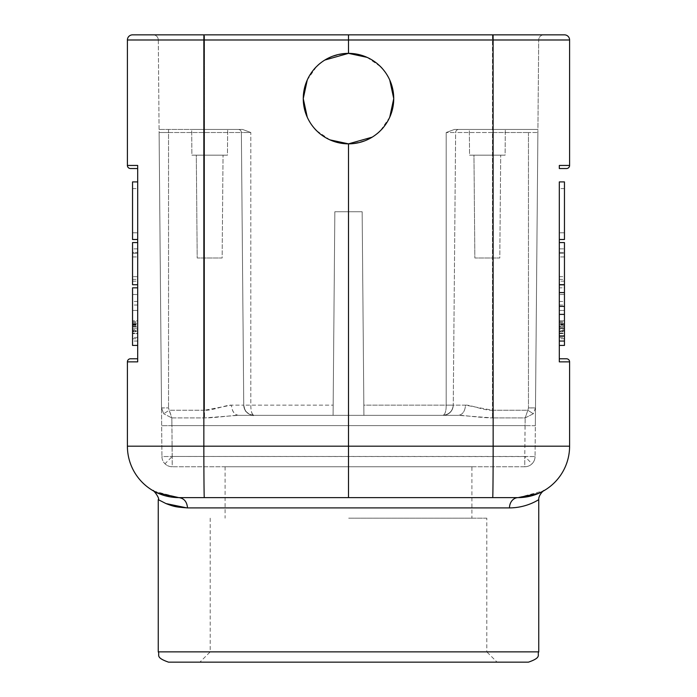 <?xml version="1.0" encoding="UTF-8"?>
<svg xmlns="http://www.w3.org/2000/svg" width="697" height="697" viewBox="0 0 697 697"><rect width="100%" height="100%" fill="white"/><g stroke="black" fill="none" stroke-linecap="round" stroke-linejoin="round"><path stroke-width="0.52" stroke-dasharray="3.48 2.61" d="M492.474 129.459L537.918 129.459L454.392 129.459L446.193 132.517L454.392 129.459L537.918 129.459L537.892 132.517L538.703 39.947L537.918 129.459L492.474 129.459L492.474 132.517L455.629 132.517A3.084 3.084 0 0 1 458.713 129.459A3.084 3.084 0 0 0 455.629 132.517L453.25 405.149L455.629 132.517A3.084 3.084 90 0 1 458.713 129.459A3.084 3.084 -90 0 0 455.629 132.517L492.474 132.517L492.474 410.254L527.838 410.254L528.465 407.902L527.838 410.254L492.474 410.254L492.474 417.895L525.181 417.895L533.31 413.765L527.838 410.254L525.181 417.895L527.838 410.254L533.301 413.765L535.488 407.902L537.892 132.517L535.069 456.57L535.488 407.902L528.465 407.902L535.488 408.006L533.301 413.765L525.181 417.895L492.474 417.895L492.474 132.517L528.465 132.517L492.474 132.517L492.474 39.947L492.474 129.459M362.152 211.731L363.834 405.149L362.152 211.731L334.848 211.731L362.152 211.731L334.848 211.731L333.166 405.149L334.848 211.731L362.152 211.731L363.921 415.342L333.079 415.342L458.478 415.342C460.952 414.872 482.019 418 492.474 417.895L458.478 415.342L363.921 415.342L362.152 211.731M172.22 456.474L171.819 417.895L169.162 410.254L204.526 410.254L204.526 417.895L204.526 410.254L169.162 410.254L163.69 413.765L169.162 410.254L168.535 407.902L171.819 417.895L204.526 417.895C214.981 418 236.056 414.872 238.522 415.342L458.478 415.342L238.522 415.342C234.349 414.619 231.996 411.221 231.465 405.149C226.264 404.748 212.977 410.672 204.526 410.254L231.465 405.149L243.75 405.149A10.281 10.281 90 0 0 254.039 415.342L333.079 415.342L333.166 405.149L333.079 415.342L254.039 415.342A10.281 10.281 90 0 1 243.75 405.149L241.371 132.517A3.084 3.084 0 0 0 238.287 129.459L242.608 129.459L238.287 129.459A3.084 3.084 0 0 1 241.371 132.517L243.75 405.149L231.465 405.149C231.935 411.308 234.288 414.706 238.522 415.342L254.039 415.342C247.792 414.515 244.368 411.117 243.75 405.149L241.371 132.517L250.807 132.517L242.608 129.459L204.526 129.459L242.608 129.459L250.807 132.517L250.807 405.149C250.903 411.544 251.974 414.942 254.039 415.342C251.905 414.515 250.824 411.117 250.807 405.149L250.807 132.517L241.371 132.517L243.75 405.149C244.621 411.544 248.045 414.942 254.039 415.342L238.522 415.342L204.526 417.895L171.819 417.895L163.69 413.765L171.819 417.895L171.95 425.623L161.66 425.719L161.931 456.57L161.512 407.902L161.66 425.719L171.95 425.623L172.22 466.763A10.281 10.281 0 0 1 164.98 463.784A10.281 10.281 -45.3 0 1 161.931 456.57L172.22 456.474L161.931 456.57A10.281 10.281 134.8 0 0 172.22 466.763L524.78 466.763L524.78 456.474L524.78 466.763L172.22 466.763L172.22 456.474L535.069 456.57L524.78 456.474L525.181 417.895L525.05 425.623L171.95 425.623L525.05 425.623L524.78 456.474L172.22 456.474L164.98 463.784A10.281 10.281 134.7 0 0 172.22 466.763M158.297 39.947L161.512 407.902L158.297 39.947A5.14 5.14 0 0 0 153.157 34.85L204.526 34.85L153.157 34.85A5.14 5.14 0 0 1 158.297 39.947L538.703 39.947A5.14 5.14 0 0 1 543.843 34.85L492.474 34.85L543.843 34.85A5.14 5.14 0 0 0 538.703 39.947L204.526 39.947L204.526 129.459L159.082 129.459L238.287 129.459L204.526 129.459L204.526 39.947L158.297 39.947A5.14 5.14 0 0 0 153.157 34.85A5.14 5.14 0 0 1 158.297 39.947M469.334 129.459L505.325 129.459L469.334 129.459L505.325 129.459L469.334 129.459L469.56 155.17L505.098 155.17L505.325 129.459L505.098 155.17L469.56 155.17L505.098 155.17L469.56 155.17L469.334 129.459M465.535 405.149C470.736 404.748 484.023 410.672 492.474 410.254L465.535 405.149L453.25 405.149A10.281 10.281 -90 0 1 442.961 415.342C445.095 414.515 446.176 411.117 446.193 405.149L363.834 405.149L363.921 415.342L363.834 405.149L446.193 405.149L446.193 132.517L446.193 405.149L465.535 405.149C465.004 411.221 462.651 414.619 458.478 415.342C462.651 414.619 465.004 411.221 465.535 405.149M161.512 407.902L163.699 413.765L161.512 407.902L168.535 407.902L161.512 408.006L159.108 132.517L168.535 132.517L159.108 132.517L161.512 407.902M191.675 129.459L227.666 129.459L191.675 129.459L227.666 129.459L191.675 129.459L191.902 155.17L227.44 155.17L227.666 129.459L227.44 155.17L191.902 155.17L227.44 155.17L191.902 155.17L191.675 129.459M196.301 155.17L223.04 155.17L196.301 155.17L223.04 155.17L196.301 155.17L197.199 258.003L222.143 258.003L223.04 155.17L222.143 258.003L197.199 258.003L222.143 258.003L197.199 258.003L196.301 155.17M471.904 466.763L225.096 466.763L471.904 466.763L471.904 518.176L348.5 518.176L486.811 518.176L486.811 651.869L210.189 651.869L486.811 651.869L497.1 662.15L199.9 662.15L497.1 662.15M532.02 463.784A10.281 10.281 0 0 0 535.069 456.57A10.281 10.281 0 0 1 524.78 466.763A10.281 10.281 0 0 0 535.069 456.57A10.281 10.281 0 0 1 524.78 466.763A10.281 10.281 0 0 0 532.02 463.784L524.78 456.474M254.039 415.342L254.039 415.342A10.281 10.281 90 0 1 243.75 405.149L333.166 405.149L243.75 405.149A10.281 10.281 90 0 0 254.039 415.342L238.522 415.342M334.848 211.731L333.079 415.342L334.848 211.731M241.371 132.517A3.084 3.084 -90 0 0 238.287 129.459A3.084 3.084 0 0 1 241.371 132.517L204.526 132.517L204.526 129.459L204.526 132.517L168.535 132.517L168.535 407.902L168.535 132.517L241.371 132.517A3.084 3.084 0 0 0 238.287 129.459A3.084 3.084 0 0 1 241.371 132.517M442.961 415.342C449.164 414.506 452.588 411.108 453.25 405.149L446.193 405.149C446.211 411.108 445.13 414.506 442.961 415.342C449.208 414.515 452.632 411.117 453.25 405.149A10.281 10.281 -90 0 1 442.961 415.342A10.281 10.281 -90 0 0 453.25 405.149A10.281 10.281 -90 0 1 442.961 415.342L458.478 415.342M473.96 155.17L500.699 155.17L473.96 155.17L500.699 155.17L473.96 155.17L474.857 258.003L499.801 258.003L500.699 155.17L499.801 258.003L474.857 258.003L499.801 258.003L474.857 258.003L473.96 155.17M528.465 662.15L168.535 662.15M538.746 499.627L531.053 503.556C522.419 506.937 520.511 507.076 509.49 507.895L186.665 507.86M165.982 503.565L158.254 499.627M153.654 491.063L178.815 497.614L518.185 497.614L543.843 490.749M204.308 497.614A51.421 0.453 90 0 1 203.855 446.193L203.855 39.99L493.145 39.99L493.145 446.193A51.421 0.453 -90 0 1 492.692 497.614L471.904 497.614M509.49 507.895C510.047 501.709 512.948 498.277 518.176 497.614L518.176 497.614A51.421 51.421 67.3 0 0 569.597 446.193L569.597 361.865A3.084 3.084 -90 0 0 566.513 358.781L559.316 358.781L559.316 361.865M132.543 34.85A5.14 5.14 0 0 0 127.403 39.99A5.14 5.14 0 0 1 132.543 34.85L348.5 34.85L348.5 53.364C320.707 55.716 305.626 70.798 303.256 98.608C305.608 126.401 320.69 141.482 348.5 143.852L348.5 446.193L127.403 446.193A51.421 51.421 0 0 0 178.815 497.614C160.955 494.678 152.39 492.387 153.131 490.732L153.131 490.74M518.185 497.614A51.421 51.421 67.3 0 0 569.597 446.193L348.5 446.193L348.5 497.614M348.5 143.852C376.293 141.5 391.374 126.418 393.744 98.608C391.392 70.815 376.31 55.734 348.5 53.364M566.513 168.535A3.084 3.084 -90 0 0 569.597 165.45L559.316 165.45L559.316 168.535L566.513 168.535A3.084 3.084 -90 0 0 569.597 165.45L569.597 39.99A5.14 5.14 0 0 0 564.457 34.85A5.14 5.14 0 0 1 569.597 39.99L493.145 39.99L493.101 34.85L348.5 34.85M559.316 345.416L559.316 242.582L559.316 284.742L559.316 242.582L559.316 284.742L559.316 242.582L559.316 284.742L559.316 242.582L559.316 284.742L559.316 242.582L564.457 242.582L564.457 279.358L564.457 242.582L559.316 242.582L564.457 242.582L564.457 341.042L564.457 287.826L559.316 287.826L559.316 345.416L559.316 287.826L559.316 345.416L559.316 287.826L564.457 287.826L564.457 345.416L564.457 287.826M564.457 239.498L564.457 181.908L564.457 239.498L559.316 239.498L559.316 181.908M559.316 279.358L559.316 242.582L564.457 242.582L559.316 242.582L564.457 242.582L564.457 284.742L564.457 242.582L564.457 284.742L559.316 284.742L559.316 252.445L559.316 284.742L559.316 252.445L559.316 284.742L564.457 284.742L564.457 242.582L564.457 276.665L564.457 242.582L559.316 242.582L564.457 242.582L564.457 284.742L564.457 242.582L559.316 242.582L564.457 242.582L559.316 242.582L564.457 242.582L559.316 242.582L559.316 279.358L564.457 279.358M559.316 248.855L559.316 284.742L564.457 284.742L559.316 284.742L564.457 284.742L559.316 284.742L564.457 284.742L559.316 284.742L564.457 284.742L559.316 284.742L564.457 284.742L559.316 284.742L564.457 284.742L559.316 284.742L559.316 248.855L564.457 248.855M559.316 321.247L559.316 301.452L559.316 321.247M559.316 253.342L564.457 253.342L559.316 253.342M564.457 256.932L564.457 281.152L564.457 256.932L559.316 256.932L559.316 281.152L559.316 256.932L564.457 256.932M564.457 281.152L559.316 281.152M559.316 276.665L564.457 276.665M559.316 252.445L564.457 252.445L559.316 252.445M564.457 232.807C564.457 174.128 564.457 174.128 564.457 232.807C564.457 174.128 564.457 174.128 564.457 232.807L559.316 232.807C559.316 174.128 559.316 174.128 559.316 232.807C559.316 174.128 559.316 174.128 559.316 232.807L564.457 232.807M564.457 294.509C564.457 353.196 564.457 353.196 564.457 294.509C564.457 353.196 564.457 353.196 564.457 294.509L559.316 294.509C559.316 353.196 559.316 353.196 559.316 294.509C559.316 353.196 559.316 353.196 559.316 294.509L564.457 294.509M564.457 321.247L564.457 305.051L564.457 321.247M564.457 326.205L564.457 310.453L559.316 310.453L564.457 310.453L559.316 310.453L564.457 310.453L564.457 320.786L559.316 320.786L559.316 310.453L559.316 333.593L564.457 333.593L564.457 328.174L564.457 331.127L559.316 331.127L559.316 329.646L559.316 333.593L564.457 333.593L564.457 310.453L564.457 320.786L559.316 320.786L559.316 310.453L559.316 326.205L564.457 326.205L564.457 328.174L564.457 326.693L559.316 326.693L559.316 323.739L559.316 331.127L564.457 331.127L564.457 326.693M559.316 326.693L559.316 284.672L559.316 336.093L559.316 284.672L559.316 336.093L559.316 328.156L564.457 328.174L559.316 328.174L559.316 329.646L564.457 329.646L559.316 329.646L559.316 326.205M559.316 333.096L564.457 333.096M559.316 331.624L564.457 331.624M559.316 324.724L564.457 324.724M559.316 322.755L564.457 322.755M559.316 321.77L564.457 321.77M564.457 323.739L559.316 323.739L564.457 323.739M564.457 324.236L559.316 324.236M564.457 325.22L559.316 325.22M564.457 330.631L559.316 330.631M137.684 181.908L137.684 239.498L137.684 181.908L137.684 239.498L137.684 181.908L137.684 239.498L132.543 239.498L132.543 181.908L132.543 239.498M132.543 248.855L132.543 284.742L132.543 242.582L137.684 242.582L132.543 242.582L132.543 284.742L132.543 242.582L137.684 242.582L137.684 284.742L137.684 242.582L137.684 284.742L137.684 242.582L137.684 284.742L137.684 242.582L137.684 284.742L137.684 242.582L137.684 284.742L132.543 284.742L137.684 284.742L132.543 284.742L132.543 248.855L137.684 248.855M132.543 287.826L132.543 345.416L132.543 287.826L137.684 287.826L137.684 345.416M203.899 34.85L203.855 39.99L127.403 39.99L127.403 165.45L137.684 165.45L137.684 168.535M329.881 139.853L316.508 130.6M314.661 128.649L309.938 122.271M308.501 119.762L307.264 117.227M307.264 79.989L316.508 66.616M318.468 64.769L324.837 60.047M367.119 57.372L380.492 66.616M382.339 68.567L387.062 74.945M388.499 77.454L389.736 79.989M389.736 117.227L380.492 130.6M378.532 132.447L372.163 137.17M130.487 358.781L137.684 358.781L137.684 361.865L127.403 361.865M137.684 321.247L137.684 301.452L137.684 321.247M132.543 284.742L137.684 284.742L132.543 284.742L137.684 284.742L132.543 284.742L137.684 284.742L132.543 284.742L132.543 242.582L137.684 242.582L132.543 242.582L137.684 242.582L132.543 242.582L132.543 284.742L132.543 252.445L137.684 252.445L132.543 252.445L132.543 284.742L137.684 284.742L132.543 284.742L132.543 252.445L132.543 284.742L137.684 284.742L132.543 284.742L132.543 242.582L137.684 242.582L132.543 242.582L132.543 253.342L137.684 253.342L132.543 253.342L132.543 242.582L137.684 242.582L132.543 242.582L132.543 284.742M132.543 279.358L137.684 279.358M132.543 256.932L132.543 281.152L132.543 256.932L137.684 256.932L137.684 281.152L137.684 256.932L132.543 256.932M132.543 281.152L137.684 281.152M132.543 276.665L132.543 242.582L137.684 242.582L132.543 242.582L132.543 276.665L137.684 276.665M132.543 232.807C132.543 174.128 132.543 174.128 132.543 232.807C132.543 174.128 132.543 174.128 132.543 232.807L137.684 232.807C137.684 174.128 137.684 174.128 137.684 232.807C137.684 174.128 137.684 174.128 137.684 232.807L132.543 232.807M132.543 294.509C132.543 353.196 132.543 353.196 132.543 294.509C132.543 353.196 132.543 353.196 132.543 294.509L137.684 294.509C137.684 353.196 137.684 353.196 137.684 294.509C137.684 353.196 137.684 353.196 137.684 294.509L132.543 294.509M132.543 321.247L132.543 301.452L132.543 321.247M137.684 333.593L137.684 310.453L137.684 333.593L132.543 333.593L137.684 333.593M137.684 320.786L137.684 310.453L137.684 320.786L132.543 320.786L137.684 320.786M132.543 333.096L132.543 310.453L137.684 310.453L132.543 310.453L132.543 333.593L132.543 333.096L137.684 333.096M132.543 331.624L137.684 331.624M132.543 326.693L132.543 328.174L137.684 328.174L132.543 328.174L132.543 329.646L137.684 329.646L137.684 323.739L137.684 331.127L137.684 329.646L132.543 329.646L132.543 331.127L137.684 331.127L132.543 331.127L132.543 323.739L132.543 326.693L137.684 326.693M132.543 326.205L137.684 326.205M132.543 324.724L137.684 324.724M132.543 322.755L137.684 322.755M132.543 321.77L137.684 321.77M132.543 310.453L137.684 310.453L132.543 310.453L132.543 320.786L132.543 310.453M132.543 323.739L137.684 323.739L132.543 323.739M132.543 324.236L137.684 324.236M132.543 325.22L137.684 325.22M132.543 330.631L137.684 330.631M393.744 98.608A45.244 45.244 0 0 0 348.5 53.364A45.244 45.244 0 0 0 303.256 98.608A45.244 45.244 0 0 0 348.5 143.852A45.244 45.244 0 0 0 393.744 98.608M486.811 518.176L471.904 518.176M564.457 328.156L564.457 284.672L564.457 336.093L564.457 328.156L559.316 328.156M559.316 314.382L564.457 314.382M559.316 306.384L564.457 306.384M559.316 335.937L564.457 335.937M559.316 284.829L564.457 284.829M559.316 292.609L564.457 292.609M528.465 132.517L528.465 407.902L528.465 132.517L537.892 132.517L528.465 132.517M458.713 129.459A3.084 3.084 -90 0 0 455.629 132.517L446.193 132.517L455.629 132.517A3.084 3.084 0 0 1 458.713 129.459M535.34 425.719L525.05 425.623L535.34 425.719L537.892 132.517L535.488 407.902M204.526 410.254L204.526 132.517L204.526 410.254M168.535 129.459L168.535 132.517L168.535 129.459M161.931 456.57A10.281 10.281 134.8 0 0 164.98 463.784M243.75 405.149L244.83 409.636C243.689 410.934 253.473 416.963 254.03 415.342M538.746 651.869L158.254 651.869M187.519 507.895A10.281 8.704 -90 0 0 178.815 497.614A51.421 51.421 0 0 1 127.403 446.193M204.526 39.947L204.526 34.85L204.526 39.947M492.474 34.85L492.474 39.947L492.474 34.85M543.843 34.85A5.14 5.14 0 0 0 538.703 39.947M225.096 497.614L346.505 497.614M564.457 188.591L559.316 188.591M564.457 338.733L559.316 338.733M559.316 301.452L564.457 301.452M559.316 305.051L564.457 305.051M559.316 337.444L564.457 337.444M132.543 188.591L137.684 188.591M132.543 338.733L137.684 338.733M137.684 341.042L132.543 341.042M137.684 301.452L132.543 301.452M137.684 305.051L132.543 305.051M137.684 337.444L132.543 337.444M537.579 493.807L537.03 494.034M526.758 496.891L524.876 497.17M520.493 497.562L518.298 497.614M350.495 497.614L178.824 497.614M210.189 518.176L210.189 651.869L199.9 662.15M225.096 466.763L225.096 518.176M559.316 328.383L564.457 328.383L559.316 328.383M559.316 292.383L564.457 292.383L559.316 292.383M559.316 336.093L564.457 336.093M559.316 284.672L564.457 284.672"/><path stroke-width="1.05" d="M153.131 490.732L153.131 490.74C152.486 488.614 160.397 498.869 158.254 499.627L158.254 651.869C160.223 654.91 154.481 657.262 168.535 662.15L528.465 662.15C542.519 657.262 536.777 654.91 538.746 651.869L538.746 499.627C538.372 494.643 544.941 489.216 543.869 490.732L538.772 493.31L518.176 497.614L492.692 497.614L518.185 497.614L178.815 497.614L156.834 492.683L153.654 491.063M186.665 507.86L165.982 503.565M158.254 499.627L165.947 503.556C174.581 506.937 176.48 507.076 187.51 507.895L509.481 507.895C526.897 507.921 538.886 499.479 538.746 499.627M187.51 507.895C186.953 501.709 184.052 498.277 178.824 497.614L492.692 497.614A51.421 0.453 -90 0 0 493.145 446.193L493.101 34.85L564.457 34.85L132.543 34.85A5.14 5.14 0 0 0 127.403 39.99L127.403 165.45A3.084 3.084 90 0 0 130.487 168.535L137.684 168.535L137.684 165.45L137.684 181.908L132.543 181.908M564.457 181.908L559.316 181.908L559.316 361.865L559.316 345.416L564.457 345.416L564.457 242.582L559.316 242.582L559.316 239.498L564.457 239.498L564.457 181.908L564.457 239.498M559.316 361.865L569.597 361.865L559.316 361.865L559.316 358.781L566.513 358.781A3.084 3.084 -90.1 0 1 569.597 361.865L569.597 446.193A51.421 51.421 -158.6 0 1 518.185 497.614L350.495 497.614M348.5 34.85L348.5 39.99L569.597 39.99A5.14 5.14 0 0 0 564.457 34.85A5.14 5.14 0 0 1 569.597 39.99L569.597 165.45A3.084 3.084 -90.2 0 1 566.513 168.535L559.316 168.535L559.316 165.45L569.597 165.45A3.084 3.084 -90.2 0 1 566.513 168.535M204.526 34.85L492.474 34.85L204.526 34.85M127.403 361.865L127.403 446.193L127.403 361.865A3.084 3.084 90 0 1 130.487 358.781A3.084 3.084 90 0 0 127.403 361.865A3.084 3.084 90 0 1 130.487 358.781A3.084 3.084 90 0 0 127.403 361.865L137.684 361.865L137.684 165.45L127.403 165.45A3.084 3.084 90 0 0 130.487 168.535L137.684 168.535M132.543 239.498L132.543 181.908L132.543 239.498L137.684 239.498L137.684 242.582L132.543 242.582L132.543 284.742L137.684 284.742L137.684 287.826L132.543 287.826L132.543 345.416L132.543 287.826M132.543 345.416L137.684 345.416L137.684 361.865L137.684 358.781L130.487 358.781M372.163 137.17L348.5 143.852L329.881 139.853M316.508 130.6L314.661 128.649M309.938 122.271L308.501 119.762M307.264 117.227L303.256 98.608L307.264 79.989M316.508 66.616L318.468 64.769M324.837 60.047L348.5 53.364L367.119 57.372M203.899 34.85L203.855 39.99L348.5 39.99L348.5 53.364M348.5 143.852L348.5 497.614M380.492 66.616L382.339 68.567M387.062 74.945L388.499 77.454M389.736 79.989L393.744 98.608L389.736 117.227M380.492 130.6L378.532 132.447M127.403 446.193A51.421 51.421 20.8 0 0 178.815 497.614A51.421 51.421 20.8 0 1 127.403 446.193L569.597 446.193A51.421 51.421 -158.6 0 1 518.185 497.614A10.281 8.704 90 0 0 509.481 507.895M393.744 98.608A45.244 45.244 0 0 1 348.5 143.852A45.244 45.244 0 0 1 303.256 98.608A45.244 45.244 0 0 1 348.5 53.364A45.244 45.244 0 0 1 393.744 98.608M559.316 328.156L564.457 328.156M559.316 335.937L564.457 335.937M559.316 284.829L564.457 284.829M559.316 292.609L564.457 292.609M559.316 306.384L564.457 306.384M559.316 314.382L564.457 314.382M158.254 651.869L538.746 651.869M204.308 497.614A51.421 0.453 90 0 1 203.855 446.193L203.855 39.99L127.403 39.99M178.824 497.614L225.096 497.614M559.316 341.042L564.457 341.042M543.86 490.74L542.519 491.49M542.362 491.568L537.579 493.807M537.03 494.034L526.758 496.891M524.876 497.17L520.493 497.562M518.298 497.614L471.904 497.614M559.316 336.093L564.457 336.093M559.316 284.672L564.457 284.672"/></g></svg>
